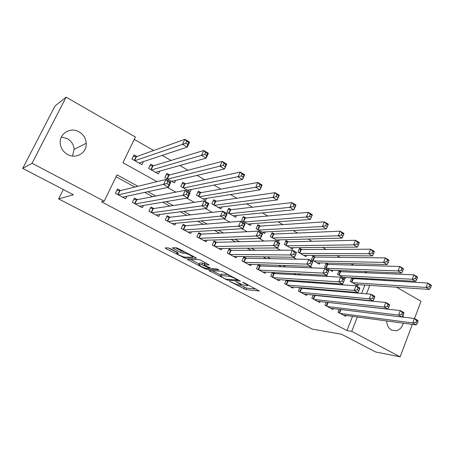 <?xml version="1.0" encoding="UTF-8"?>
<svg xmlns="http://www.w3.org/2000/svg" width="454" height="454" viewBox="0 0 454 454"><rect width="100%" height="100%" fill="white"/><g stroke="black" fill="none" stroke-linecap="round" stroke-linejoin="round"><path stroke-width="0.68" d="M229.44 281.23L245.875 289.629L259.33 290.986L244.252 282.87L242.708 282.326L245.081 283.756C247.305 284.953 248.06 285.64 247.362 285.804L245.926 285.697C244.241 285.435 242.027 284.624 239.286 283.262L235.984 281.769L238.276 283.171C240.472 284.352 241.233 285.027 240.558 285.191L239.179 285.089C237.55 284.828 235.382 284.034 232.681 282.694L229.44 281.23M61.392 136.995L67.294 138.612C71.448 141.092 73.724 144.678 74.127 149.36L72.47 156.04M79.041 131.836C83.411 134.486 85.812 138.288 86.237 143.254C87.083 152.692 76.068 159.445 67.595 154.479C63.605 152.181 61.199 148.798 60.376 144.332C58.39 134.191 70.234 126.405 79.041 131.836M402.97 315.666L403.402 317.125M403.311 323.174C402.108 327.328 399.764 329.865 396.28 330.779L391.541 330.064C388.505 328.231 386.882 325.189 386.677 320.938M170.227 248.622L168.162 247.878L165.131 247.912L165.999 248.667L184.835 258.088L196.508 258.326L195.685 257.583L178.314 248.542L176.186 247.771L172.333 247.822L180.584 252.424L182.673 253.179L184.613 253.19C186.577 253.099 194.601 257.214 192.502 257.231L184.778 257.1C182.877 257.163 175.079 253.179 177.071 253.156L178.394 253.156L177.548 252.413L170.227 248.622M412.334 324.389L400.144 356.844L375.634 351.969L341.561 334.252L312.25 329.105L58.606 198.931L73.395 194.766L22.7 168.4L32.041 163.264L66.114 97.156L135.423 137.023L122.915 162.725L156.971 181.634M400.144 356.844L351.714 331.375L357.366 317M137.942 186.299L117.001 174.869L104.187 201.207L101.463 201.792L346.93 330.586L351.714 331.375M104.187 201.207L32.041 163.264M208.846 270.493L227.482 280.124L240.421 281.151L223.289 271.952L221.172 271.18L208.846 270.493M204.425 268.513L187.258 259.359L199 259.643L201.122 260.414L209.186 264.915L204.107 264.722L204.902 265.425L211.678 268.62L216.938 268.882L218.964 269.909L206.451 269.256L204.425 268.513L204.697 267.9M136.932 156.488L134.009 154.837L131.961 159.065L141.971 164.677L143.453 161.596M153.452 165.801L150.586 164.183L148.583 168.383L158.395 173.882L159.7 171.124M169.643 174.926L166.834 173.343L164.87 177.514L174.489 182.9L175.653 180.408M185.51 183.876L182.758 182.321L180.834 186.458L190.26 191.747L191.31 189.471M201.071 192.649L198.37 191.123L196.486 195.231L205.73 200.413L206.678 198.33M216.325 201.247L213.675 199.754L211.831 203.835L220.894 208.914L221.756 206.99M231.285 209.68L228.691 208.216L226.881 212.268L235.774 217.25L236.562 215.468M245.966 217.96L243.418 216.518L241.642 220.542L250.364 225.434L251.09 223.771M260.363 226.075L257.861 224.668L256.124 228.657L264.682 233.458L265.352 231.903M274.494 234.043L272.037 232.658L270.334 236.625L278.733 241.329L279.352 239.877M288.358 241.857L285.952 240.501L284.278 244.439L292.524 249.064L293.102 247.691M301.972 249.535L299.606 248.202L297.966 252.112L306.064 256.652L306.598 255.358M315.337 257.072L313.016 255.761L311.41 259.648L319.355 264.103L319.86 262.877M328.463 264.472L326.182 263.184L324.604 267.043L332.407 271.418L332.878 270.255M341.351 271.736L339.178 270.51M339.155 309.316L337.997 312.227L345.664 316.319L345.999 315.473M326.273 302.239L325.036 305.298L332.839 309.469L333.196 308.584M313.164 298.959L314.611 295.406L313.152 295.026L311.836 298.25L319.781 302.495L320.161 301.558M299.805 287.654L298.391 291.071L306.49 295.395L306.893 294.408M286.219 280.141L284.703 283.756L292.949 288.159L293.38 287.115M272.383 272.462L270.754 276.304L279.153 280.793L279.619 279.687M260.783 266.01L258.281 264.665L256.538 268.711L265.102 273.285L265.601 272.111M246.38 258.269L243.832 256.896L242.056 260.971L250.778 265.635L251.323 264.381M231.699 250.375L229.1 248.979L227.289 253.082L236.182 257.838L236.772 256.499M216.734 242.334L214.084 240.909L212.239 245.047L221.308 249.887L221.944 248.452M201.474 234.133L198.773 232.681L196.888 236.846L206.139 241.783L206.831 240.234M185.913 225.769L183.161 224.287L181.237 228.481L190.669 233.521L191.429 231.841M170.04 217.239L167.231 215.724L165.267 219.952L174.886 225.088L175.732 223.26M153.849 208.534L150.978 206.99L148.974 211.246L158.792 216.49L159.729 214.481M137.324 199.652L134.395 198.075L132.347 202.365L142.363 207.716L143.419 205.492M346.93 330.586L352.542 316.353M338.309 297.79L337.634 297.421M324.474 290.259L323.322 289.629M310.371 282.581L308.72 281.684M295.991 274.749L293.823 273.569M281.321 266.765L278.62 265.295M266.356 258.621L263.099 256.845M251.09 250.307L247.254 248.219M235.512 241.829L231.069 239.406M219.611 233.169L214.538 230.405M203.375 224.333L197.649 221.212M186.798 215.304L180.386 211.814M169.864 206.088L162.742 202.212M152.567 196.667L144.707 192.388M134.889 187.048L116.065 176.799M315.768 295.565L315.116 295.214M302.398 288.381L301.286 287.779M288.784 281.06L287.195 280.203M274.914 273.603L272.826 272.485M120.458 190.584L117.467 188.977L115.378 193.296L125.599 198.761L126.797 196.27M366.997 272.831L364.744 271.537M353.643 265.176L350.993 263.655M340.029 257.367L336.964 255.613M326.154 249.416L322.663 247.413M312.006 241.301L308.067 239.048M297.58 233.033L293.176 230.507M282.865 224.594L277.979 221.796M267.849 215.991L262.469 212.903M252.532 207.206L246.63 203.823M236.897 198.239L230.456 194.55M220.933 189.091L213.936 185.079M204.641 179.75L197.053 175.403M188.001 170.21L179.807 165.511M170.999 160.461L162.174 155.404M153.634 150.507L134.265 139.401M361.594 293.415L364.891 285.061M367.048 279.607L367.411 278.682M354.012 278.875L352.208 277.854M358.24 284.613L357.826 285.662L350.295 281.44L351.736 277.831M345.67 277.502L345.227 278.603L337.566 274.307L339.098 270.505M63.322 189.528L58.606 198.931M396.529 287.2L421.011 301.286L414.53 318.543M22.7 168.4L55.025 105.952L66.114 97.156M383.216 279.545L385.094 280.623M394.237 309.889L398.243 310.337M366.474 293.834L369.789 285.396M371.957 279.885L372.325 278.949M167.458 187.457L175.851 192.116M186.702 198.143L194.295 202.359M205.497 208.579L212.313 212.364M223.845 218.766L229.928 222.142M241.772 228.72L247.152 231.705M259.291 238.446L263.99 241.057M276.407 247.946L280.464 250.199M293.142 257.242L296.581 259.149M309.509 266.328L312.352 267.905M325.512 275.215L327.788 276.475M341.17 283.909L342.906 284.868M356.498 292.416L357.707 293.085M343.037 298.255L342.356 297.886M329.105 290.651L327.947 290.021M314.9 282.899L313.243 281.991M300.412 274.988L298.233 273.802M285.634 266.924L282.916 265.437M270.561 258.695L267.275 256.902M255.171 250.29L251.3 248.179M239.468 241.721L234.985 239.275M223.43 232.964L218.317 230.172M207.058 224.026L201.281 220.871M190.334 214.901L183.864 211.365M173.246 205.571L166.062 201.65M155.784 196.043L147.851 191.707M240.24 285.186L246.522 288.131L256.164 289.067M212.239 270.686L220.843 275.135M224.951 278.694L226.37 279.216L237.658 280.09L235.149 278.591C232.329 277.184 230.082 276.361 228.424 276.128L220.633 275.612C219.946 275.782 220.735 276.475 223.005 277.689L224.951 278.694M221.126 274.488L221.541 274.085L228.192 274.511M199.272 263.973L190.521 259.438M206.496 263.212L204.748 263.292M199.158 264.523L199.022 264.529C197.121 264.563 204.606 268.354 206.587 268.365L209.43 268.507L208.653 267.815L201.899 264.631L199.158 264.523L199.556 263.337M204.538 263.763L202.592 263.076L201.899 264.631M199.851 262.985L202.592 263.076M175.437 247.782L181.305 250.835L184.176 251.59M192.757 256.658L193.943 256.675M168.184 247.878L177.321 252.606M355.635 284.437L429.518 289.431L426.09 287.416L427.736 283.029L351.487 278.455M429.927 285.05L427.736 283.029L431.158 285.05L431.3 285.861L429.927 285.05L429.268 286.809L430.642 287.62L431.3 285.861M429.268 286.809L426.09 287.416L352.497 282.677M430.642 287.62L429.518 289.431M340.239 313.425L412.737 322.964L416.233 324.911L343.434 315.127M402.182 316.977L414.417 318.481L417.913 320.433L417.998 321.398L416.602 320.62L415.926 322.419L417.328 323.197L417.998 321.398M415.926 322.419L412.737 322.964L414.417 318.481L416.602 320.62M416.233 324.911L417.328 323.197M343.003 277.354L415.699 281.31L412.198 279.255L413.883 274.829L340.602 271.702L338.769 271.322M416.063 276.849L413.883 274.829L417.374 276.895L417.459 277.678L416.063 276.849L415.387 278.625L416.789 279.454L417.459 277.678M415.387 278.625L412.198 279.255L339.808 275.567M416.789 279.454L415.699 281.31M330.143 270.147L401.591 273.024L398.016 270.924L399.741 266.464L327.726 264.449L325.824 264.063M401.904 268.484L399.741 266.464L403.305 268.569L403.334 269.33L401.904 268.484L401.211 270.272L402.647 271.112L403.334 269.33M401.211 270.272L398.016 270.924L326.891 268.325M402.647 271.112L401.591 273.024M317.045 262.809L387.188 264.557L383.539 262.412L385.298 257.917L314.616 257.06L312.641 256.669M387.444 259.938L385.298 257.917L388.936 260.074L388.908 260.8L387.444 259.938L386.74 261.742L388.204 262.599L388.908 260.8M386.74 261.742L383.539 262.412L313.737 260.954M388.204 262.599L387.188 264.557M303.709 255.33L372.479 255.914L368.75 253.724L370.549 249.195L301.269 249.541L299.214 249.144M372.677 251.21L370.549 249.195L374.266 251.391L374.17 252.089L372.677 251.21L371.962 253.026L373.455 253.905L374.17 252.089M371.962 253.026L368.75 253.724L300.338 253.44M373.455 253.905L372.479 255.914M327.317 306.518L398.555 315.087L402.125 317.074L330.569 308.26M327.402 302.364L400.275 310.564L403.839 312.556L403.867 313.504L402.443 312.704L401.75 314.514L403.18 315.314L403.867 313.504M401.75 314.514L398.555 315.087L400.275 310.564L402.443 312.704M402.125 317.074L403.18 315.314M314.162 299.492L384.073 307.04L387.722 309.066L317.477 301.263M314.611 295.406L385.832 302.478L389.47 304.515L389.441 305.434L387.983 304.617L387.279 306.45L388.738 307.262L389.441 305.434M387.279 306.45L384.073 307.04L385.832 302.478L387.983 304.617M387.722 309.066L388.738 307.262M300.764 292.336L369.284 298.817L373.006 300.889L304.135 294.135M299.731 287.842L301.694 288.318L371.083 294.226L374.8 296.303L374.703 297.2L373.211 296.366L372.496 298.204L373.988 299.038L374.703 297.2M372.496 298.204L369.284 298.817L371.083 294.226L373.211 296.366M373.006 300.889L373.988 299.038M287.115 285.044L354.171 290.424L357.979 292.541L290.554 286.877M286.054 280.527L288.091 281.009L356.015 285.793L359.812 287.915L359.647 288.784L358.127 287.932L357.389 289.788L358.915 290.639L359.647 288.784M357.389 289.788L354.171 290.424L356.015 285.793L358.127 287.932M357.979 292.541L358.915 290.639M290.129 247.719L357.451 247.084L353.643 244.848L355.488 240.279L287.671 241.874L285.538 241.477M357.593 242.294L355.488 240.279L359.284 242.527L359.12 243.191L357.593 242.294L356.861 244.121L358.382 245.024L359.12 243.191M356.861 244.121L353.643 244.848L286.695 245.796M358.382 245.024L357.451 247.084M273.212 277.615L338.735 281.843L342.628 284.005L276.713 279.488M272.122 273.075L274.239 273.569L340.619 277.173L344.495 279.346L344.268 280.18L342.713 279.312L341.958 281.185L343.513 282.053L344.268 280.18M341.958 281.185L338.735 281.843L340.619 277.173L342.713 279.312M342.628 284.005L343.513 282.053M276.293 239.962L342.1 238.061L338.207 235.774L340.091 231.171L273.819 234.071L271.606 233.668M342.185 233.18L340.091 231.171L343.973 233.469L343.74 234.105L342.185 233.18L341.431 235.03L342.986 235.949L343.74 234.105M341.431 235.03L338.207 235.774L272.792 238.004M342.986 235.949L342.1 238.061M259.047 270.051L322.959 273.075L326.931 275.289L262.616 271.957M257.929 265.482L260.125 265.987L324.882 268.365L328.849 270.584L328.548 271.396L326.954 270.505L326.182 272.394L327.777 273.28L328.548 271.396M326.182 272.394L322.959 273.075L324.882 268.365L326.954 270.505M326.931 275.289L327.777 273.28M262.196 232.062L326.409 228.839L322.436 226.506L324.36 221.864L259.705 226.12L257.407 225.712M326.432 223.873L324.36 221.864L328.327 224.208L326.409 228.839L328.021 224.809L326.432 223.873L325.66 225.729L327.249 226.671M325.66 225.729L322.436 226.506L258.627 230.064M328.021 224.809L328.327 224.208M243.458 257.747L245.739 258.258L308.799 259.365L312.851 261.635L310.894 266.373L248.247 264.279M311.688 264.313L310.894 266.373L306.825 264.114L308.799 259.365L310.848 261.498L310.059 263.405L311.688 264.313L312.477 262.412L310.848 261.498M244.61 262.338L306.825 264.114L310.059 263.405M312.851 261.635L312.477 262.412M247.827 224.009L310.371 219.418L306.308 217.029L308.277 212.347L245.325 218.016L242.935 217.608M310.326 214.35L308.277 212.347L312.329 214.748L310.371 219.418L311.949 215.315L310.326 214.35L309.537 216.229L311.166 217.188M309.537 216.229L306.308 217.029L244.195 221.972M311.949 215.315L312.329 214.748M228.714 249.865L231.08 250.381L292.353 250.16L296.496 252.481L294.493 257.259L233.6 256.453M295.236 255.142L294.493 257.259L290.333 254.949L292.353 250.16L294.374 252.293L293.568 254.212L295.236 255.142L296.042 253.224L294.374 252.293M229.894 254.478L290.333 254.949L293.568 254.212M296.496 252.481L296.042 253.224M233.186 215.803L293.976 209.782L289.817 207.336L291.837 202.62L230.666 209.754L228.18 209.351M293.857 204.618L291.837 202.62L295.98 205.072L293.976 209.782L295.52 205.6L293.857 204.618L293.051 206.508L294.714 207.489M293.051 206.508L289.817 207.336L229.486 213.726M295.52 205.6L295.98 205.072M213.675 241.829L216.132 242.351L275.527 240.745L279.772 243.117L277.717 247.935L218.675 248.48M278.404 245.762L277.717 247.935L273.461 245.574L275.527 240.745L277.53 242.873L276.702 244.814L278.404 245.762L279.233 243.826L277.53 242.873M214.895 246.46L273.461 245.574L276.702 244.814M279.772 243.117L279.233 243.826M218.261 207.438L277.207 199.925L272.95 197.428L275.016 192.672L215.729 201.338L213.142 200.935M277.014 194.664L275.016 192.672L279.255 195.18L277.207 199.925L278.716 195.668L277.014 194.664L276.185 196.571L277.893 197.575M276.185 196.571L272.95 197.428L214.487 205.322M278.716 195.668L279.255 195.18M198.341 233.64L200.895 234.162L258.32 231.114L262.662 233.543L260.556 238.401L203.449 240.348M261.192 236.165L260.556 238.401L256.204 235.984L258.32 231.114L260.295 233.237L259.45 235.195L261.192 236.165L262.037 234.213L260.295 233.237M199.601 238.293L256.204 235.984L259.45 235.195M262.662 233.543L262.037 234.213M203.046 198.909L260.051 189.846L255.698 187.286L257.815 182.491L200.492 192.751L197.802 192.36M259.784 184.477L257.815 182.491L262.151 185.062L260.051 189.846L261.527 185.504L259.784 184.477L258.939 186.401L260.681 187.428M258.939 186.401L255.698 187.286L199.192 196.752M261.527 185.504L262.151 185.062M182.701 225.286L185.357 225.814L240.711 221.257L245.154 223.743L242.998 228.646L187.928 232.056M243.571 226.342L242.998 228.646L238.543 226.171L240.711 221.257L242.657 223.379L241.789 225.349L243.571 226.342L244.439 224.378L242.657 223.379M184.001 229.957L238.543 226.171L241.789 225.349M245.154 223.743L244.439 224.378M187.525 190.209L242.493 179.529L238.044 176.912L240.211 172.077L184.954 183.995L182.162 183.609M242.147 174.052L240.211 172.077L244.649 174.705L242.493 179.529L243.929 175.108L242.147 174.052L241.284 175.993L243.066 177.043M241.284 175.993L183.598 188.007M243.929 175.108L244.649 174.705M166.743 216.774L169.501 217.301L222.687 211.167L227.233 213.715L225.025 218.658L172.094 223.595M225.536 216.291L225.025 218.658L220.468 216.121L222.687 211.167L224.599 213.284L223.714 215.275L225.536 216.291L226.427 214.305L224.599 213.284M168.088 221.456L220.468 216.121L223.714 215.275M169.501 217.301L167.679 221.24L169.501 217.301M227.233 213.715L226.427 214.305M150.467 208.085L153.316 208.613L204.238 200.838L208.891 203.443L206.627 208.431L155.938 214.969M207.075 205.997L206.627 208.431L201.962 205.838L204.238 200.838L206.116 202.949L205.202 204.958L207.075 205.997L207.983 203.994L206.116 202.949M151.852 212.784L201.962 205.838L205.202 204.958M208.891 203.443L207.983 203.994M133.851 199.221L136.836 199.743L185.34 190.266L190.107 192.933L187.786 197.961L139.457 206.161M188.16 195.458L187.786 197.961L183.002 195.305L185.34 190.266L187.179 192.365L186.248 194.391L188.16 195.458L189.097 193.438L187.179 192.365M135.281 203.931L183.002 195.305L186.248 194.391M190.107 192.933L189.097 193.438M171.697 181.339L224.526 168.967L219.969 166.289L222.188 161.414L169.087 175.074L166.198 174.694M224.1 163.383L222.188 161.414L226.733 164.104L224.526 168.967L225.922 164.462L224.1 163.383L223.209 165.335L225.036 166.414M223.209 165.335L167.685 179.092M225.922 164.462L226.733 164.104M155.546 172.287L206.133 158.162L201.468 155.416L203.744 150.501L152.947 165.954L149.911 165.597M205.617 152.459L203.744 150.501L208.397 153.253L206.133 158.162L206.576 155.535L207.484 153.56L205.617 152.459L204.709 154.428L206.576 155.535M204.709 154.428L151.454 169.995M207.484 153.56L208.397 153.253M139.486 163.281L139.696 162.838M139.066 163.048L187.298 147.09L182.514 144.281L184.846 139.321L136.45 156.658L133.289 156.318M186.69 141.268L184.846 139.321L189.613 142.142L187.298 147.09L187.672 144.389L188.603 142.403L186.69 141.268L185.754 143.26L187.672 144.389M185.754 143.26L134.895 160.71M188.603 142.403L189.613 142.142M123.233 197.047L123.057 197.405M116.888 190.181L119.998 190.697L165.977 179.426L170.863 182.162L168.485 187.235L122.631 197.172M168.786 184.659L168.485 187.235L163.582 184.511L165.977 179.426L167.781 181.526L166.822 183.564L168.786 184.659L169.745 182.621L167.781 181.526M118.375 194.897L166.822 183.564M170.863 182.162L169.745 182.621M230.013 281.384L229.889 281.667M243.344 282.473L243.208 282.78M236.557 281.917L236.426 282.218M238.429 282.819L238.276 283.171M245.245 283.387L245.081 283.756M246.522 288.131L245.875 289.629M244.507 287.393L243.86 288.886M227.829 279.329L227.482 280.124M225.627 279L225.462 279.38M209.822 270.55L209.549 271.163M237.311 279.255L237.147 279.63M235.314 278.217L235.149 278.591M228.958 274.908L228.424 276.128M221.541 274.085L220.871 275.612M188.382 259.387L188.075 260.068M204.862 263.155L204.164 264.722M206.842 268.382L206.451 269.256M208.812 267.457L208.653 267.815M204.152 264.966L203.965 265.386M177.497 252.39L177.145 253.15M185.118 252.083L184.613 253.19M183.393 251.59L182.673 253.179M181.305 250.835L180.584 252.424M173.564 247.805L173.207 248.593M185.277 257.112L184.835 258.088M183.093 256.714L182.809 257.35M166.351 247.901L165.999 248.667M353.252 278.83L351.861 282.32M352.803 278.762L351.47 282.104M339.195 312.863L340.545 309.486M339.592 313.078L340.999 309.543M340.602 271.702L339.183 275.215M340.159 271.64L338.803 274.999M327.726 264.449L326.284 267.985M327.289 264.387L325.904 267.775M314.616 257.06L313.147 260.619M314.185 257.004L312.778 260.414M301.269 249.541L299.765 253.122M300.843 249.484L299.402 252.918M326.295 305.973L327.72 302.449M326.687 306.183L328.157 302.54M313.544 299.163L315.042 295.492M299.788 291.814L301.263 288.239M300.162 292.013L301.694 288.318M286.162 284.533L287.671 280.935M286.536 284.732L288.091 281.009M287.671 241.874L286.139 245.483M287.251 241.829L285.782 245.285M272.286 277.122L273.824 273.495M272.65 277.315L274.239 273.569M273.819 234.071L272.258 237.703M273.404 234.026L271.912 237.51M258.15 269.568L259.716 265.919M258.502 269.761L260.125 265.987M259.705 226.12L258.116 229.775M259.296 226.081L257.776 229.582M243.741 261.873L245.336 258.195M244.087 262.06L245.739 258.258M245.325 218.016L243.702 221.7M244.922 217.982L243.372 221.512M229.054 254.024L230.683 250.324M229.395 254.206L231.08 250.381M230.666 209.754L229.015 213.465M230.274 209.731L228.691 213.284M214.084 246.028L215.746 242.3M214.413 246.204L216.132 242.351M215.729 201.338L214.038 205.072M215.338 201.315L213.721 204.896M198.818 237.873L200.515 234.116M199.141 238.049L200.895 234.162M200.492 192.751L198.773 196.514M200.112 192.734L198.46 196.338M183.251 229.559L184.982 225.774M183.569 229.724L185.357 225.814M184.954 183.995L183.2 187.786L184.948 183.995M184.585 183.989L182.9 187.616M167.373 221.075L169.143 217.267M151.176 212.421L152.981 208.585M151.471 212.58L153.338 208.607M134.645 203.591L136.489 199.726M134.929 203.744L136.836 199.743M169.109 175.068L167.316 178.882M168.746 175.062L167.027 178.723M152.947 165.954L151.114 169.802M152.589 165.96L150.836 169.643M136.45 156.658L134.577 160.534M136.104 156.675L134.31 160.381M117.779 194.579L119.663 190.686M118.051 194.726L119.998 190.697M86.237 143.254L74.127 149.36M396.28 330.779L391.535 330.064M241.034 284.096L240.728 284.794M247.822 284.732L247.538 285.39M237.89 279.556L237.697 279.993M221.302 274.085L220.633 275.612M204.805 263.155L204.107 264.722M199.715 262.985L199.022 264.529M209.697 267.911L209.493 268.371M177.435 252.356L177.071 253.156M192.978 256.175L192.678 256.845M151.454 212.568L153.316 208.613M134.9 203.727L136.796 199.749M169.087 175.074L167.299 178.87M152.902 165.965L151.086 169.785M136.387 156.675L134.537 160.512M118.006 194.704L119.941 190.708"/></g></svg>
